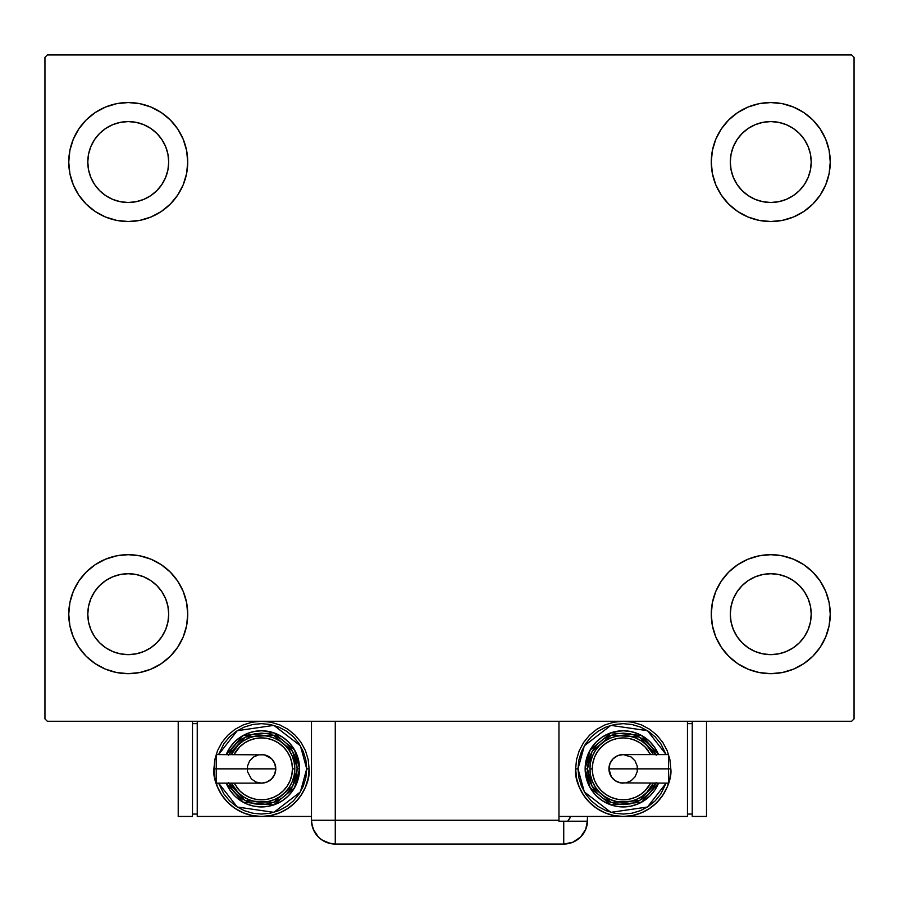 <?xml version="1.0" encoding="UTF-8"?>
<svg xmlns="http://www.w3.org/2000/svg" width="899" height="899" viewBox="0 0 899 899"><rect width="100%" height="100%" fill="white"/><g stroke="black" fill="none" stroke-linecap="round" stroke-linejoin="round"><path stroke-width="1.35" d="M68.751 614.174A59.491 59.491 0 0 1 128.242 554.683A59.491 59.491 0 0 1 187.734 614.174L186.587 625.783L183.205 636.942L177.71 647.224L170.304 656.248L161.292 663.642L151.01 669.137L139.851 672.531L128.242 673.666L116.634 672.531L105.475 669.137L95.193 663.642L86.169 656.248L78.775 647.224L73.28 636.942L69.886 625.783L68.751 614.174L69.886 602.566L73.28 591.407L78.775 581.125L86.169 572.112L95.193 564.707L105.475 559.212L116.634 555.829L128.242 554.683L139.851 555.829L151.01 559.212L161.292 564.707L170.304 572.112L177.71 581.125L183.205 591.407L186.587 602.566L187.734 614.174A59.491 59.491 0 0 1 128.242 673.666A59.491 59.491 0 0 1 68.751 614.174M711.266 162.034A59.491 59.491 0 0 1 770.758 102.542A59.491 59.491 0 0 1 830.249 162.034L829.114 173.642L825.72 184.801L820.225 195.083L812.831 204.095L803.807 211.501L793.525 216.996L782.366 220.379L770.758 221.525L759.149 220.379L747.99 216.996L737.708 211.501L728.696 204.095L721.29 195.083L715.795 184.801L712.413 173.642L711.266 162.034L712.413 150.425L715.795 139.266L721.29 128.984L728.696 119.96L737.708 112.566L747.99 107.071L759.149 103.677L770.758 102.542L782.366 103.677L793.525 107.071L803.807 112.566L812.831 119.96L820.225 128.984L825.72 139.266L829.114 150.425L830.249 162.034A59.491 59.491 0 0 1 770.758 221.525A59.491 59.491 0 0 1 711.266 162.034M711.266 614.174A59.491 59.491 0 0 1 770.758 554.683A59.491 59.491 0 0 1 830.249 614.174L829.114 625.783L825.72 636.942L820.225 647.224L812.831 656.248L803.807 663.642L793.525 669.137L782.366 672.531L770.758 673.666L759.149 672.531L747.99 669.137L737.708 663.642L728.696 656.248L721.29 647.224L715.795 636.942L712.413 625.783L711.266 614.174L712.413 602.566L715.795 591.407L721.29 581.125L728.696 572.112L737.708 564.707L747.99 559.212L759.149 555.829L770.758 554.683L782.366 555.829L793.525 559.212L803.807 564.707L812.831 572.112L820.225 581.125L825.72 591.407L829.114 602.566L830.249 614.174A59.491 59.491 0 0 1 770.758 673.666A59.491 59.491 0 0 1 711.266 614.174M68.751 162.034A59.491 59.491 0 0 1 128.242 102.542A59.491 59.491 0 0 1 187.734 162.034L186.587 173.642L183.205 184.801L177.71 195.083L170.304 204.095L161.292 211.501L151.01 216.996L139.851 220.379L128.242 221.525L116.634 220.379L105.475 216.996L95.193 211.501L86.169 204.095L78.775 195.083L73.28 184.801L69.886 173.642L68.751 162.034L69.886 150.425L73.28 139.266L78.775 128.984L86.169 119.96L95.193 112.566L105.475 107.071L116.634 103.677L128.242 102.542L139.851 103.677L151.01 107.071L161.292 112.566L170.304 119.96L177.71 128.984L183.205 139.266L186.587 150.425L187.734 162.034A59.491 59.491 0 0 1 128.242 221.525A59.491 59.491 0 0 1 68.751 162.034M112.757 199.409L120.342 201.713L112.757 199.409L105.767 195.667L99.632 190.633L94.597 184.509L90.866 177.508L88.563 169.922L87.787 162.034A40.455 40.455 0 0 1 128.242 121.579A40.455 40.455 0 0 1 168.697 162.034A40.455 40.455 0 0 1 128.242 202.489A40.455 40.455 0 0 1 87.787 162.034L88.563 154.134L90.866 146.548L88.563 154.134M755.284 651.55L762.869 653.854L755.284 651.55L748.283 647.808L742.158 642.785L737.124 636.649L733.382 629.66L731.078 622.063L730.303 614.174A40.455 40.455 0 0 1 770.758 573.719A40.455 40.455 0 0 1 811.213 614.174A40.455 40.455 0 0 1 770.758 654.629A40.455 40.455 0 0 1 730.303 614.174L731.078 606.286L733.382 598.689L731.078 606.286M755.284 199.409L762.869 201.713L755.284 199.409L748.283 195.667L742.158 190.633L737.124 184.509L733.382 177.508L731.078 169.922L730.303 162.034A40.455 40.455 0 0 1 770.758 121.579A40.455 40.455 0 0 1 811.213 162.034A40.455 40.455 0 0 1 770.758 202.489A40.455 40.455 0 0 1 730.303 162.034L731.078 154.134L733.382 146.548L731.078 154.134M112.757 651.55L120.342 653.854L112.757 651.55L105.767 647.808L99.632 642.785L94.597 636.649L90.866 629.66L88.563 622.063L87.787 614.174A40.455 40.455 0 0 1 128.242 573.719A40.455 40.455 0 0 1 168.697 614.174A40.455 40.455 0 0 1 128.242 654.629A40.455 40.455 0 0 1 87.787 614.174L88.563 606.286L90.866 598.689L88.563 606.286M851.668 54.94L47.332 54.94L44.95 57.322L44.95 718.885L47.332 721.268L851.668 721.268L854.05 718.885L854.05 57.322L851.668 54.94L47.332 54.94L44.95 57.322L44.95 718.885L47.332 721.268L851.668 721.268L854.05 718.885L854.05 57.322L851.668 54.94M86.169 572.112L95.193 564.707M145.514 671.104L139.851 672.531M753.486 105.104L759.149 103.677M812.831 204.095L803.807 211.501M803.807 564.707L812.831 572.112M788.03 671.104L782.366 672.531M110.97 105.104L116.634 103.677M95.193 211.501L86.169 204.095M165.618 177.508L167.922 169.922L168.697 162.034L167.922 169.922L165.618 177.508L161.876 184.509L156.842 190.633L150.717 195.667L143.716 199.409L136.131 201.713L128.242 202.489L120.342 201.713M143.716 124.658L136.131 122.354L143.716 124.658L150.717 128.4L156.842 133.423L161.876 139.559L165.618 146.548L167.922 154.134L168.697 162.034M808.134 629.66L810.437 622.063L808.134 629.66L804.403 636.649L799.368 642.785L793.233 647.808L786.243 651.55L778.658 653.854L770.758 654.629L762.869 653.854M786.243 576.798L778.658 574.495L786.243 576.798L793.233 580.54L799.368 585.575L804.403 591.699L808.134 598.689L810.437 606.286L811.213 614.174L810.437 622.063M803.807 112.566L812.831 119.96M808.134 177.508L810.437 169.922L808.134 177.508L804.403 184.509L799.368 190.633L793.233 195.667L786.243 199.409L778.658 201.713L770.758 202.489L762.869 201.713M786.243 124.658L778.658 122.354L786.243 124.658L793.233 128.4L799.368 133.423L804.403 139.559L808.134 146.548L810.437 154.134L811.213 162.034L810.437 169.922M95.193 663.642L86.169 656.248M165.618 629.66L167.922 622.063L168.697 614.174L167.922 622.063L165.618 629.66L161.876 636.649L156.842 642.785L150.717 647.808L143.716 651.55L136.131 653.854L128.242 654.629L120.342 653.854M143.716 576.798L136.131 574.495L143.716 576.798L150.717 580.54L156.842 585.575L161.876 591.699L165.618 598.689L167.922 606.286L168.697 614.174M95.193 112.566L86.169 119.96M90.866 146.548L94.597 139.559L99.632 133.423L105.767 128.4L112.757 124.658L120.342 122.354L128.242 121.579L136.131 122.354M803.807 663.642L812.831 656.248M733.382 598.689L737.124 591.699L742.158 585.575L748.283 580.54L755.284 576.798L762.869 574.495L770.758 573.719L778.658 574.495M733.382 146.548L737.124 139.559L742.158 133.423L748.283 128.4L755.284 124.658L762.869 122.354L770.758 121.579L778.658 122.354M90.866 598.689L94.597 591.699L99.632 585.575L105.767 580.54L112.757 576.798L120.342 574.495L128.242 573.719L136.131 574.495M587.519 820.259L585.71 829.361L580.552 837.081L572.832 842.239L563.729 844.06L572.832 842.239L580.552 837.081L585.71 829.361L587.069 824.9L587.519 816.449L587.519 820.259A23.801 23.801 0 0 1 563.729 844.06L563.729 821.214L558.964 821.214L558.964 721.268L558.964 820.259L335.271 820.259L558.964 820.259L558.964 821.214L563.729 821.214L563.729 844.06A23.801 23.801 0 0 0 587.508 821.214L563.729 821.214L587.508 821.214A23.801 23.801 0 0 0 587.519 820.259M335.271 844.06L330.63 843.599L322.056 840.048L318.448 837.081L313.29 829.361L318.448 837.081L322.056 840.048L330.63 843.599L335.271 844.06L563.729 844.06L335.271 844.06A23.801 23.801 0 0 1 311.481 820.259L335.271 820.259L335.271 721.268L335.271 820.259L311.481 820.259C312.886 834.71 320.819 842.644 335.271 844.06L335.271 820.259L335.271 844.06M312.425 826.9L312.02 825.293L312.425 826.9M311.481 820.259L311.481 721.268L311.481 820.259L312.088 825.63L313.908 830.732M570.82 816.449A23.801 23.801 0 0 1 567.73 821.214L570.82 816.449M569.629 818.584L568.618 820.079M564.01 821.214L567.73 821.214M216.254 755.666L216.254 768.859L213.906 768.859L216.288 768.859L216.254 754.576L216.254 755.666L216.254 754.576L264.284 754.857L271.599 758.756L274.689 763.397L275.779 768.859A14.283 14.283 0 0 0 261.508 754.576A14.283 14.283 0 0 1 275.779 768.859A14.283 14.283 0 0 1 261.508 783.13A14.283 14.283 0 0 0 275.779 768.859L216.254 768.859L216.254 783.13L261.508 783.13L256.035 782.051L251.405 778.95L247.495 771.645L247.495 766.072L249.63 760.925L253.574 756.98L258.721 754.857M213.906 768.859C211.995 782.782 226.278 815.798 261.508 816.449C296.726 815.798 311.009 782.782 309.099 768.859L306.716 768.859L300.401 791.907L273.869 812.348L237.257 807.021L218.603 783.13L223.907 793.974L229.537 800.829L236.381 806.448L244.202 810.628L252.686 813.202L261.508 814.067L270.329 813.202L278.802 810.628L286.624 806.448L293.479 800.829L299.097 793.974L303.278 786.164L305.851 777.68L306.716 768.859L305.851 760.037L303.278 751.553L299.097 743.731L293.479 736.888L286.624 731.258L278.802 727.089L270.329 724.515L261.508 723.639L252.686 724.515L244.202 727.089L236.381 731.258L229.537 736.888L223.907 743.731L218.603 754.576L237.257 730.696L273.869 725.369L300.401 745.799L306.716 768.859L309.099 768.859A47.591 47.591 0 0 1 261.508 816.449A47.591 47.591 0 0 1 213.906 768.859L214.827 778.141L217.536 787.074L221.929 795.3L227.852 802.515L235.066 808.426L243.292 812.831L252.214 815.539L261.508 816.449L270.79 815.539L279.713 812.831L287.95 808.426L295.153 802.515L301.075 795.3L305.469 787.074L308.188 778.141L309.099 768.859L308.188 759.576L305.469 750.643L301.075 742.417L295.153 735.202L287.95 729.28L279.713 724.886L270.79 722.178L261.508 721.268L252.214 722.178L243.292 724.886L235.066 729.28L227.852 735.202L221.929 742.417L217.536 750.643L214.827 759.576L213.906 768.859M226.211 754.576A38.073 38.073 0 0 1 299.581 768.859L294.591 750.024L273.588 732.752L243.224 735.449L226.211 754.576L229.841 747.698L234.583 741.933L240.348 737.202L246.933 733.685L254.08 731.516L261.508 730.786L268.936 731.516L276.072 733.685L282.657 737.202L288.422 741.933L293.164 747.698L296.681 754.283L298.85 761.431L299.581 768.859A38.073 38.073 0 0 1 226.211 783.13L243.224 802.256L273.588 804.965L294.591 787.693L299.581 768.859L297.198 768.859L292.658 786.288L273.476 802.481L245.247 800.638L228.784 783.13M234.055 783.13L239.628 790.727L244.314 794.581L249.664 797.435L255.473 799.2L261.508 799.795L267.542 799.2L273.341 797.435L278.69 794.581L283.376 790.727L287.231 786.041L290.085 780.692L291.849 774.893L292.445 768.859L294.816 768.859A33.319 33.319 0 0 0 231.403 754.576L237.943 745.293L242.988 741.158L248.753 738.079L255.001 736.18L261.508 735.539L268.003 736.18L274.251 738.079L280.016 741.158L285.062 745.293L289.208 750.35L292.287 756.104L294.175 762.352L294.816 768.859A33.319 33.319 0 0 1 231.403 783.13A33.319 33.319 0 0 0 294.816 768.859L292.445 768.859A30.937 30.937 0 0 1 236.504 787.074M311.481 816.449L197.252 816.449L197.252 721.268L197.252 816.449L311.481 816.449M192.487 814.067L197.252 814.067L192.487 814.067M192.487 723.639L197.252 723.639L192.487 723.639M178.216 816.449L192.487 816.449L178.216 816.449L178.216 721.268L178.216 816.449M192.487 721.268L192.487 816.449L192.487 721.268M228.526 782.512L231.818 788.693L236.257 794.098L241.674 798.537L247.843 801.829L254.541 803.863L261.508 804.549L268.464 803.863L275.161 801.829L281.331 798.537L286.747 794.098L291.186 788.693L294.479 782.512L296.513 775.826L297.198 768.859L299.581 768.859L298.85 776.286L296.681 783.422L293.164 790.007L288.422 795.784L282.657 800.515L276.072 804.032L268.936 806.201L261.508 806.931L254.08 806.201L246.933 804.032L240.348 800.515L234.583 795.784L229.841 790.007L226.211 783.13M228.784 754.576L245.247 737.079L273.476 735.225L292.658 751.429L297.198 768.859L296.513 761.891L294.479 755.194L291.186 749.024L286.747 743.619L281.331 739.18L275.161 735.876L268.464 733.842L261.508 733.157L254.541 733.842L247.843 735.876L241.674 739.18L236.257 743.619L231.818 749.024L228.526 755.194M234.92 748.777A33.319 33.319 0 0 1 294.816 768.859L294.175 775.354L292.287 781.602L289.208 787.367L285.062 792.412L280.016 796.559L274.251 799.638L268.003 801.537L261.508 802.178L255.001 801.537L248.753 799.638L242.988 796.559L237.943 792.412L231.403 783.13M292.445 768.859L291.849 762.824L290.085 757.014L287.231 751.665L283.376 746.979L278.69 743.136L273.341 740.27L267.542 738.517L261.508 737.922L255.473 738.517L249.664 740.27L244.314 743.136L239.628 746.979L234.055 754.576A30.937 30.937 0 0 1 292.445 768.859M216.254 782.051L216.254 768.859L275.779 768.859L274.689 774.32L271.599 778.95L266.969 782.051L261.508 783.13M668.463 782.051L668.463 768.859L668.463 783.13L668.463 782.051L668.463 783.13L620.434 782.86L615.287 780.725L611.342 776.792L608.938 768.859A14.283 14.283 0 0 0 623.221 783.13A14.283 14.283 0 0 1 608.938 768.859A14.283 14.283 0 0 1 623.221 754.576A14.283 14.283 0 0 0 608.938 768.859L668.463 768.859L668.463 754.576L623.221 754.576L631.154 756.98L635.087 760.925L637.222 766.072L637.222 771.645L635.087 776.792L631.154 780.725L626.007 782.86M575.63 768.859L578.001 768.859L584.328 745.799L610.848 725.369L647.471 730.696L666.114 754.576L660.81 743.731L655.191 736.888L648.336 731.258L640.526 727.089L632.042 724.515L623.221 723.639L614.399 724.515L605.915 727.089L598.093 731.258L591.25 736.888L585.62 743.731L581.451 751.553L578.877 760.037L578.001 768.859L578.877 777.68L581.451 786.164L585.62 793.974L591.25 800.829L598.093 806.448L605.915 810.628L614.399 813.202L623.221 814.067L632.042 813.202L640.526 810.628L648.336 806.448L655.191 800.829L660.81 793.974L666.125 783.13L647.471 807.021L610.848 812.348L584.328 791.907L578.001 768.859L575.63 768.859L576.54 778.141L579.248 787.074L583.642 795.3L589.564 802.515L596.779 808.426L605.005 812.831L613.938 815.539L623.221 816.449L558.964 816.449L623.221 816.449L632.503 815.539L641.436 812.831L649.662 808.426L656.877 802.515L662.788 795.3L667.193 787.074L669.901 778.141L670.811 768.859L669.901 759.576L667.193 750.643L662.788 742.417L656.877 735.202L649.662 729.28L641.436 724.886L632.503 722.178L623.221 721.268L613.938 722.178L605.005 724.886L596.779 729.28L589.564 735.202L583.642 742.417L579.248 750.643L576.54 759.576L575.63 768.859C573.708 782.782 587.991 815.798 623.221 816.449C658.45 815.798 672.722 782.782 670.811 768.859A47.591 47.591 0 0 1 623.221 816.449A47.591 47.591 0 0 1 575.63 768.859M668.429 768.859L670.811 768.859L668.429 768.859M658.518 783.13A38.073 38.073 0 0 1 585.148 768.859L590.126 787.693L611.129 804.965L641.493 802.256L658.518 783.13L654.877 790.007L650.146 795.784L644.369 800.515L637.784 804.032L630.649 806.201L623.221 806.931L615.793 806.201L608.645 804.032L602.06 800.515L596.295 795.784L591.564 790.007L588.047 783.422L585.878 776.286L585.148 768.859A38.073 38.073 0 0 1 658.518 754.576L641.493 735.449L611.129 732.752L590.126 750.024L585.148 768.859L587.519 768.859L592.07 751.429L611.253 735.225L639.481 737.079L655.933 754.576M650.662 754.576L645.089 746.979L640.403 743.136L635.054 740.27L629.255 738.517L623.221 737.922L617.186 738.517L611.376 740.27L606.027 743.136L601.341 746.979L597.498 751.665L594.632 757.014L592.879 762.824L592.284 768.859L589.901 768.859A33.319 33.319 0 0 0 653.315 783.13L646.774 792.412L641.729 796.559L635.964 799.638L629.716 801.537L623.221 802.178L616.714 801.537L610.466 799.638L604.712 796.559L599.655 792.412L595.52 787.367L592.441 781.602L590.542 775.354L589.901 768.859A33.319 33.319 0 0 1 653.315 754.576A33.319 33.319 0 0 0 589.901 768.859L592.284 768.859A30.937 30.937 0 0 1 648.224 750.643M687.465 816.449L687.465 721.268L687.465 816.449L623.221 816.449L687.465 816.449M692.23 723.639L687.465 723.639L692.23 723.639M692.23 814.067L687.465 814.067L692.23 814.067M706.513 721.268L706.513 816.449L692.23 816.449L692.23 721.268L692.23 816.449L706.513 816.449L706.513 721.268M656.191 755.194L652.899 749.024L648.46 743.619L643.055 739.18L636.874 735.876L630.188 733.842L623.221 733.157L616.253 733.842L609.556 735.876L603.386 739.18L597.981 743.619L593.542 749.024L590.238 755.194L588.204 761.891L587.519 768.859L585.148 768.859L585.878 761.431L588.047 754.283L591.564 747.698L596.295 741.933L602.06 737.202L608.645 733.685L615.793 731.516L623.221 730.786L630.649 731.516L637.784 733.685L644.369 737.202L650.146 741.933L654.877 747.698L658.518 754.576M655.933 783.13L639.481 800.638L611.253 802.481L592.07 786.288L587.519 768.859L588.204 775.826L590.238 782.512L593.542 788.693L597.981 794.098L603.386 798.537L609.556 801.829L616.253 803.863L623.221 804.549L630.188 803.863L636.874 801.829L643.055 798.537L648.46 794.098L652.899 788.693L656.191 782.512M649.808 788.929A33.319 33.319 0 0 1 589.901 768.859L590.542 762.352L592.441 756.104L595.52 750.35L599.655 745.293L604.712 741.158L610.466 738.079L616.714 736.18L623.221 735.539L629.716 736.18L635.964 738.079L641.729 741.158L646.774 745.293L653.315 754.576M592.284 768.859L592.879 774.893L594.632 780.692L597.498 786.041L601.341 790.727L606.027 794.581L611.376 797.435L617.186 799.2L623.221 799.795L629.255 799.2L635.054 797.435L640.403 794.581L645.089 790.727L650.662 783.13A30.937 30.937 0 0 1 592.284 768.859M668.463 755.666L668.463 768.859L608.938 768.859L610.028 763.397L613.118 758.756L617.759 755.666L623.221 754.576"/></g></svg>
